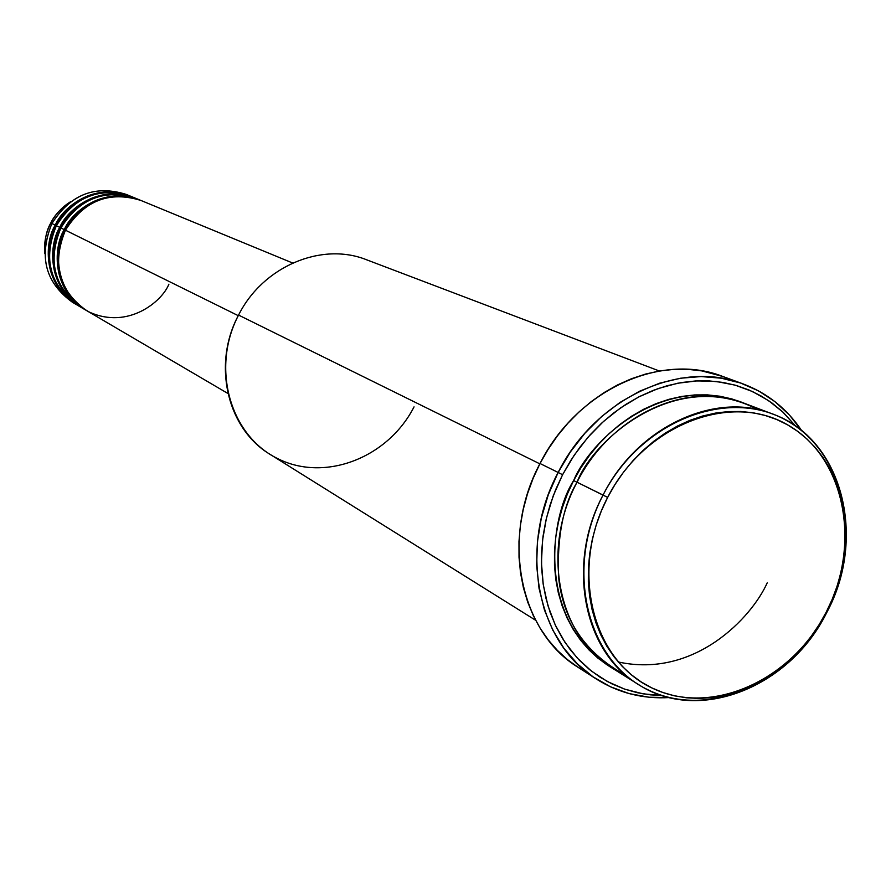 <?xml version="1.0" encoding="UTF-8"?>
<svg xmlns="http://www.w3.org/2000/svg" width="891" height="891" viewBox="0 0 891 891"><rect width="100%" height="100%" fill="white"/><g stroke="black" fill="none" stroke-linecap="round" stroke-linejoin="round"><path stroke-width="1.34" d="M76.604 304.733C41.164 283.383 45.263 240.024 55.264 225.167C73.764 195.897 98.645 186.141 129.897 195.909L126.244 194.405C95.125 184.682 70.344 194.383 51.923 223.507L50.754 223.095C54.106 215.655 60.733 208.516 70.634 201.689C62.136 206.968 55.509 214.107 50.754 223.095L51.923 223.507C71.235 193.414 96.818 184.058 128.649 195.463M85.837 310.146C50.019 288.584 54.195 244.691 64.308 229.633L65.444 230.223C54.874 245.983 51.934 291.179 89.356 312.095C128.259 329.781 162.14 301.414 168.9 284.184M137.882 199.25C100.015 183.056 67.404 211.234 60.889 227.951C47.234 261.263 54.184 287.871 81.772 307.763L85.258 309.812C57.57 289.831 50.587 263.112 64.308 229.633L60.889 227.951L64.308 229.633C83.041 200.007 108.19 190.117 139.764 199.985L136.033 198.437C104.581 188.614 79.533 198.448 60.889 227.951C50.598 243.009 46.766 287.838 83.531 308.754M81.192 307.417C45.564 285.966 49.696 242.341 59.764 227.383L60.878 227.973L59.764 227.383C78.375 197.936 103.389 188.124 134.797 197.936L131.111 196.41C99.825 186.631 74.911 196.399 56.378 225.713C46.154 240.681 42.345 285.231 78.909 306.047M65.366 293.072L61.234 288.005M74.354 303.374C45.708 284.029 38.235 257.41 51.923 223.507C38.436 256.43 45.341 282.725 72.639 302.405L76.036 304.399C48.626 284.641 41.71 258.223 55.264 225.167L51.923 223.507L55.264 225.167C61.769 208.795 93.098 181.252 130.498 196.165M772.764 414.081L743.952 403.133C687.429 380.023 610.402 415.317 577.034 482.209L607.64 497.412C644.705 424.662 730.553 391.517 787.555 424.829C845.136 457.083 861.842 544.111 826.169 612.24L826.725 612.585C863.19 542.942 846.149 453.931 787.232 420.875C728.927 386.739 641.008 420.585 603.062 495.062C637.121 426.767 715.462 390.637 772.764 414.081C842.385 438.717 867.411 537.618 826.725 612.585C790.039 687.295 698.756 724.027 638.513 684.544C583.616 652.29 565.93 564.192 603.062 495.062L577.034 482.209C563.123 505.598 556.964 537.228 558.579 577.123C563.157 620.827 585.621 653.582 625.983 675.389M558.145 472.453L562.589 474.725L574.194 455.201L587.937 437.314L603.53 421.432L620.648 407.844L638.958 396.829L658.081 388.576L677.628 383.241L697.219 380.88L716.475 381.515L735.03 385.112L752.55 391.572L768.71 400.727L783.234 412.388L795.863 426.321L782.465 411.675L772.129 403.133L760.914 395.871L748.919 389.957L736.256 385.458L723.035 382.439L709.392 380.936L695.459 380.969L681.381 382.551L667.27 385.692L653.292 390.358L639.593 396.506L626.306 404.091L613.565 413.045L601.514 423.27L590.276 434.674L579.974 447.137L570.708 460.536L562.589 474.725L555.694 489.571L550.103 504.896L545.86 520.556L543.02 536.382L541.594 552.208L541.605 567.879L543.053 583.215L545.893 598.084L550.103 612.317L555.639 625.783L562.421 638.346L570.385 649.895L579.428 660.32L589.463 669.52L600.389 677.416L612.084 683.943L624.435 689.055L637.31 692.697L650.586 694.869L662.225 695.548L643.124 693.844L624.714 689.144L607.372 681.526L591.435 671.079L577.223 657.992L565.061 642.5L555.204 624.869L547.876 605.446L543.254 584.619L541.45 562.8L542.519 540.436L546.45 517.994L553.188 495.931L562.589 474.725L558.145 472.453C595.121 398.344 680.201 359.062 743.049 383.898C767.385 393.076 786.953 408.702 801.777 430.765L789.448 415.039L774.958 401.652L758.553 390.893L740.544 383.007L721.264 378.185L701.106 376.57L680.468 378.23L659.774 383.152L639.46 391.283L619.958 402.465L601.692 416.487L585.064 433.059L570.44 451.848L558.145 472.453L540.013 463.509L558.145 472.453L548.266 494.85L541.305 518.161L537.418 541.862L536.66 565.429L539.033 588.327L544.468 610.068L552.821 630.171L563.88 648.236L577.39 663.873L593.016 676.804L610.413 686.772L629.202 693.61L648.982 697.219L669.341 697.564C642.812 699.101 618.521 692.953 596.502 679.131C537.006 643.191 517.838 547.486 558.145 472.453M610.68 667.136C536.248 620.125 549.769 517.404 573.648 480.539L577 482.276L573.648 480.539L581.043 467.608L589.474 455.401L598.852 444.041L609.076 433.65L620.058 424.316L631.652 416.153L643.759 409.214L656.244 403.59L668.974 399.313L681.827 396.417L694.679 394.936L707.387 394.88L719.839 396.217L731.912 398.945L742.069 402.442C661.902 372.438 590.087 440.566 573.648 480.539L567.367 494.048L562.266 508.015L558.401 522.271L555.795 536.683L554.492 551.106L554.48 565.384L555.784 579.373L558.345 592.927L562.165 605.913L567.188 618.198L573.347 629.681L580.587 640.228L588.817 649.762L597.95 658.182L610.68 667.136M767.218 582.859C751.748 617.586 694.479 678.664 618.231 661.968M292.66 263.012L141.023 200.497C109.404 190.618 84.211 200.52 65.455 230.201L238.265 315.67L65.455 230.201C51.711 263.736 58.695 290.499 86.427 310.491L227.907 393.477M659.373 371.001L366.713 259.827C321.762 241.617 262.89 266.342 238.565 315.08L539.835 463.843L238.565 315.08C211.935 364.363 227.238 428.961 270.14 454.388L535.636 620.27M743.049 383.898L722.712 376.436C660.487 351.867 576.455 390.492 540.013 463.509C500.296 537.429 519.386 631.853 578.27 667.437L587.626 672.839M132.937 197.201C95.27 181.107 62.849 209.107 56.378 225.713L59.764 227.383L56.378 225.713C42.801 258.836 49.74 285.287 77.172 305.067L80.613 307.083C53.07 287.225 46.12 260.651 59.764 227.383C66.302 210.911 97.821 183.201 135.421 198.192M50.754 223.095C45.809 232.818 43.826 243.02 44.817 253.701C44.294 240.726 46.276 230.524 50.754 223.095M607.64 497.412L601.358 510.922L596.246 524.877L592.359 539.133L589.731 553.534L588.383 567.935L588.338 582.179L589.586 596.146L592.103 609.667L595.856 622.631L600.801 634.882L606.894 646.32L614.055 656.834L622.208 666.323L631.262 674.71L641.13 681.905L651.711 687.852L662.882 692.507L674.554 695.838L686.593 697.809L698.889 698.421L711.33 697.686L723.804 695.604L736.178 692.207L748.351 687.54L760.212 681.648L771.651 674.587L782.565 666.446L792.867 657.268L802.457 647.167L811.255 636.23L819.185 624.558L826.169 612.24L832.161 599.398L837.095 586.144L840.926 572.612L843.632 558.891L845.169 545.136L845.514 531.448L844.69 517.961L842.674 504.796L839.478 492.066L835.145 479.904L829.688 468.421L823.161 457.729L815.621 447.928L807.112 439.118L797.735 431.389L787.555 424.829L776.674 419.505L765.191 415.473L753.196 412.789L740.833 411.486L728.192 411.586L715.417 413.101L702.631 416.019L689.957 420.329L677.539 425.987L665.488 432.948L653.927 441.145L643.001 450.49L632.799 460.903L623.444 472.275L615.024 484.481L607.64 497.412L603.062 495.062C564.215 569.071 587.035 661.278 648.258 689.946C708.958 719.716 791.108 682.662 826.725 612.585L826.169 612.24C791.331 680.791 710.985 716.988 651.711 687.852C591.914 659.797 569.694 569.705 607.64 497.412M757.907 409.637C676.503 366.513 593.116 439.564 577.034 482.209C540.648 549.925 558.245 636.386 612.373 668.217L638.513 684.544M578.281 667.448L567.545 659.674L557.387 650.397L548.232 639.894L540.169 628.244L533.297 615.581L527.684 602.015L523.396 587.67L520.5 572.701L519.019 557.254L518.974 541.483L520.366 525.545L523.206 509.619L527.461 493.859L533.085 478.434L540.013 463.509L548.188 449.231L557.51 435.755L567.901 423.225L579.228 411.765L591.379 401.496L604.221 392.508L617.63 384.89L631.463 378.731L645.563 374.064L659.797 370.934L674.019 369.364L688.086 369.353L701.863 370.901L722.868 376.492M414.048 406.864C388.142 457.718 325.104 482.454 277.758 458.653C230.023 435.632 210.744 367.849 238.565 315.08M65.444 230.223L64.308 229.633C70.901 213.06 102.599 185.172 140.399 200.241M596.502 679.131L578.27 667.437"/></g></svg>
